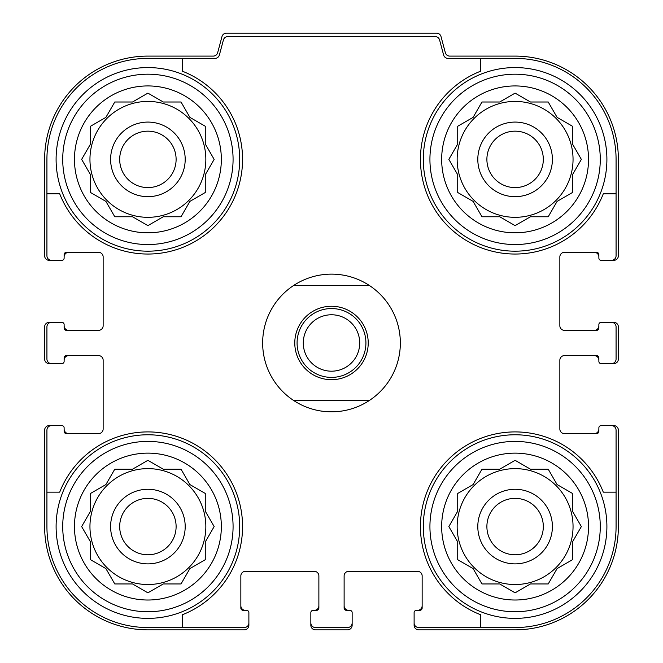 <?xml version="1.0" encoding="UTF-8"?>
<svg xmlns="http://www.w3.org/2000/svg" width="663" height="663" viewBox="0 0 663 663"><rect width="100%" height="100%" fill="white"/><g stroke="black" fill="none" stroke-linecap="round" stroke-linejoin="round"><path stroke-width="0.99" d="M89.953 159.377A57.946 57.946 0 0 0 147.899 217.323A57.946 57.946 0 0 0 205.845 159.377A57.946 57.946 0 0 0 147.899 101.422A57.946 57.946 0 0 0 89.953 159.377M457.155 159.377A57.946 57.946 0 0 0 515.101 217.323A57.946 57.946 0 0 0 573.047 159.377A57.946 57.946 0 0 0 515.101 101.422A57.946 57.946 0 0 0 457.155 159.377M457.155 526.571A57.946 57.946 0 0 0 515.101 584.526A57.946 57.946 0 0 0 573.047 526.571A57.946 57.946 0 0 0 515.101 468.625A57.946 57.946 0 0 0 457.155 526.571M89.953 526.571A57.946 57.946 0 0 0 147.899 584.526A57.946 57.946 0 0 0 205.845 526.571A57.946 57.946 0 0 0 147.899 468.625A57.946 57.946 0 0 0 89.953 526.571M147.899 58.394L182.325 58.394L182.325 71.19A94.668 94.668 0 0 1 214.837 226.315A94.668 94.668 0 0 1 59.711 193.803L46.924 193.803L46.924 159.377A100.983 100.983 0 0 1 147.899 58.394M46.924 526.571L46.924 492.153L59.711 492.153A94.668 94.668 0 0 1 214.837 459.633A94.668 94.668 0 0 1 182.325 614.767L182.325 627.554L147.899 627.554A100.983 100.983 0 0 1 46.924 526.571M616.076 159.377L616.076 193.803L603.289 193.803A94.668 94.668 0 0 1 448.163 226.315A94.668 94.668 0 0 1 480.675 71.19L480.675 58.394L515.101 58.394A100.983 100.983 0 0 1 616.076 159.377M515.101 627.554L480.675 627.554L480.675 614.767A94.668 94.668 0 0 1 448.163 459.633A94.668 94.668 0 0 1 603.289 492.153L616.076 492.153L616.076 526.571A100.983 100.983 0 0 1 515.101 627.554M616.076 492.153L616.076 430.188A4.591 4.591 0 0 0 611.493 425.596L601.159 425.596A2.296 2.296 0 0 0 598.871 427.892L598.871 431.331A2.296 2.296 0 0 1 596.576 433.627L564.445 433.627A4.591 4.591 0 0 1 559.854 429.036L559.854 360.191A4.591 4.591 0 0 1 564.445 355.6L596.576 355.6A2.296 2.296 0 0 1 598.871 357.896L598.871 361.335A2.296 2.296 0 0 0 601.159 363.631L611.493 363.631A4.591 4.591 0 0 0 616.076 359.039L616.076 326.909A4.591 4.591 0 0 0 611.493 322.317L601.159 322.317A2.296 2.296 0 0 0 598.871 324.613L598.871 328.061A2.296 2.296 0 0 1 596.576 330.356L564.445 330.356A4.591 4.591 0 0 1 559.854 325.765L559.854 256.913A4.591 4.591 0 0 1 564.445 252.321L596.576 252.321A2.296 2.296 0 0 1 598.871 254.617L598.871 258.056A2.296 2.296 0 0 0 601.159 260.352L611.493 260.352A4.591 4.591 0 0 0 616.076 255.769L616.076 193.803M480.675 58.394L448.047 58.394A4.591 4.591 0 0 1 443.613 54.996L439.602 39.995A4.591 4.591 0 0 0 435.168 36.589L227.832 36.589A4.591 4.591 0 0 0 223.398 39.995L219.387 54.996A4.591 4.591 0 0 1 214.953 58.394L182.325 58.394M46.924 193.803L46.924 255.769A4.591 4.591 0 0 0 51.507 260.352L61.841 260.352A2.296 2.296 0 0 0 64.129 258.056L64.129 254.617A2.296 2.296 0 0 1 66.424 252.321L98.555 252.321A4.591 4.591 0 0 1 103.146 256.913L103.146 325.765A4.591 4.591 0 0 1 98.555 330.356L66.424 330.356A2.296 2.296 0 0 1 64.129 328.061L64.129 324.613A2.296 2.296 0 0 0 61.841 322.317L51.507 322.317A4.591 4.591 0 0 0 46.924 326.909L46.924 359.039A4.591 4.591 0 0 0 51.507 363.631L61.841 363.631A2.296 2.296 0 0 0 64.129 361.335L64.129 357.896A2.296 2.296 0 0 1 66.424 355.6L98.555 355.6A4.591 4.591 0 0 1 103.146 360.191L103.146 429.036A4.591 4.591 0 0 1 98.555 433.627L66.424 433.627A2.296 2.296 0 0 1 64.129 431.331L64.129 427.892A2.296 2.296 0 0 0 61.841 425.596L51.507 425.596A4.591 4.591 0 0 0 46.924 430.188L46.924 492.153M182.325 627.554L244.291 627.554A4.591 4.591 0 0 0 248.882 622.963L248.882 612.637A2.296 2.296 0 0 0 246.586 610.341L243.139 610.341A2.296 2.296 0 0 1 240.851 608.046L240.851 575.915A4.591 4.591 0 0 1 245.434 571.324L314.287 571.324A4.591 4.591 0 0 1 318.878 575.915L318.878 608.046A2.296 2.296 0 0 1 316.582 610.341L313.143 610.341A2.296 2.296 0 0 0 310.848 612.637L310.848 622.963A4.591 4.591 0 0 0 315.439 627.554L347.561 627.554A4.591 4.591 0 0 0 352.152 622.963L352.152 612.637A2.296 2.296 0 0 0 349.857 610.341L346.418 610.341A2.296 2.296 0 0 1 344.122 608.046L344.122 575.915A4.591 4.591 0 0 1 348.713 571.324L417.566 571.324A4.591 4.591 0 0 1 422.149 575.915L422.149 608.046A2.296 2.296 0 0 1 419.861 610.341L416.414 610.341A2.296 2.296 0 0 0 414.118 612.637L414.118 622.963A4.591 4.591 0 0 0 418.709 627.554L480.675 627.554M611.493 260.352L613.789 260.352A4.591 4.591 0 0 0 618.372 255.769L618.372 159.377A103.279 103.279 0 0 0 515.101 56.098L449.771 56.098A4.591 4.591 0 0 1 445.337 52.7L441.011 36.556A4.591 4.591 0 0 0 436.577 33.15L226.423 33.15A4.591 4.591 0 0 0 221.989 36.556L217.663 52.7A4.591 4.591 0 0 1 213.229 56.098L147.899 56.098A103.279 103.279 0 0 0 44.628 159.377L44.628 255.769A4.591 4.591 0 0 0 49.211 260.352L51.507 260.352M60.689 260.352L61.841 260.352M61.841 322.317L60.689 322.317M51.507 322.317L49.211 322.317A4.591 4.591 0 0 0 44.628 326.909L44.628 359.039A4.591 4.591 0 0 0 49.211 363.631L51.507 363.631M60.689 363.631L61.841 363.631M61.841 425.596L60.689 425.596M51.507 425.596L49.211 425.596A4.591 4.591 0 0 0 44.628 430.188L44.628 526.571A103.279 103.279 0 0 0 147.899 629.85L244.291 629.85A4.591 4.591 0 0 0 248.882 625.259L248.882 622.963M248.882 613.789L248.882 612.637M310.848 612.637L310.848 613.789M310.848 622.963L310.848 625.259A4.591 4.591 0 0 0 315.439 629.85L347.561 629.85A4.591 4.591 0 0 0 352.152 625.259L352.152 622.963M352.152 613.789L352.152 612.637M414.118 612.637L414.118 613.789M414.118 622.963L414.118 625.259A4.591 4.591 0 0 0 418.709 629.85L515.101 629.85A103.279 103.279 0 0 0 618.372 526.571L618.372 430.188A4.591 4.591 0 0 0 613.789 425.596L611.493 425.596M602.311 425.596L601.159 425.596M601.159 363.631L602.311 363.631M611.493 363.631L613.789 363.631A4.591 4.591 0 0 0 618.372 359.039L618.372 326.909A4.591 4.591 0 0 0 613.789 322.317L611.493 322.317M602.311 322.317L601.159 322.317M601.159 260.352L602.311 260.352M68.72 252.321A4.591 4.591 0 0 0 64.129 256.913L64.129 258.056M64.129 324.613L64.129 325.765A4.591 4.591 0 0 0 68.72 330.356M68.72 355.6A4.591 4.591 0 0 0 64.129 360.191L64.129 361.335M64.129 427.892L64.129 429.036A4.591 4.591 0 0 0 68.72 433.627M240.851 605.75A4.591 4.591 0 0 0 245.434 610.341L246.586 610.341M313.143 610.341L314.287 610.341A4.591 4.591 0 0 0 318.878 605.75M344.122 605.75A4.591 4.591 0 0 0 348.713 610.341L349.857 610.341M416.414 610.341L417.566 610.341A4.591 4.591 0 0 0 422.149 605.75M594.28 433.627A4.591 4.591 0 0 0 598.871 429.036L598.871 427.892M598.871 361.335L598.871 360.191A4.591 4.591 0 0 0 594.28 355.6M594.28 330.356A4.591 4.591 0 0 0 598.871 325.765L598.871 324.613M598.871 258.056L598.871 256.913A4.591 4.591 0 0 0 594.28 252.321M600.272 526.571A85.179 85.179 0 0 1 472.512 600.338A85.179 85.179 0 0 1 472.512 452.812A85.179 85.179 0 0 1 600.272 526.571M588.537 526.571A73.444 73.444 0 0 1 478.379 590.178A73.444 73.444 0 0 1 478.379 462.973A73.444 73.444 0 0 1 588.537 526.571M606.902 526.571A91.801 91.801 0 0 1 469.197 606.073A91.801 91.801 0 0 1 469.197 447.077A91.801 91.801 0 0 1 606.902 526.571M499.728 583.954L515.101 592.83L530.475 583.954L548.226 583.954L557.102 568.581L572.476 559.705L572.476 541.944L581.352 526.571L572.476 511.198L572.476 493.446L557.102 484.57L548.226 469.197L530.475 469.197L515.101 460.321L499.728 469.197L481.976 469.197L473.1 484.57L457.727 493.446L457.727 511.198L448.851 526.571L457.727 541.944L457.727 559.705L473.1 568.581L481.976 583.954L499.728 583.954L515.101 592.83L530.475 583.954L548.226 583.954M552.395 526.571A37.294 37.294 0 0 1 496.454 558.876A37.294 37.294 0 0 1 496.454 494.275A37.294 37.294 0 0 1 552.395 526.571M543.312 526.571A28.211 28.211 0 0 1 500.996 551.003A28.211 28.211 0 0 1 500.996 502.14A28.211 28.211 0 0 1 543.312 526.571M600.272 159.377A85.179 85.179 0 0 1 472.512 233.136A85.179 85.179 0 0 1 472.512 85.61A85.179 85.179 0 0 1 600.272 159.377M588.537 159.377A73.444 73.444 0 0 1 478.379 222.975A73.444 73.444 0 0 1 478.379 95.77A73.444 73.444 0 0 1 588.537 159.377M606.902 159.377A91.801 91.801 0 0 1 469.197 238.879A91.801 91.801 0 0 1 469.197 79.875A91.801 91.801 0 0 1 606.902 159.377M499.728 216.751L515.101 225.627L530.475 216.751L548.226 216.751L557.102 201.378L572.476 192.502L572.476 174.75L581.352 159.377L572.476 144.004L572.476 126.252L557.102 117.376L548.226 102.003L530.475 102.003L515.101 93.127L499.728 102.003L481.976 102.003L473.1 117.376L457.727 126.252L457.727 144.004L448.851 159.377L457.727 174.75L457.727 192.502L473.1 201.378L481.976 216.751L499.728 216.751L515.101 225.627L530.475 216.751L548.226 216.751M552.395 159.377A37.294 37.294 0 0 1 496.454 191.673A37.294 37.294 0 0 1 496.454 127.081A37.294 37.294 0 0 1 552.395 159.377M543.312 159.377A28.211 28.211 0 0 1 500.996 183.808A28.211 28.211 0 0 1 500.996 134.945A28.211 28.211 0 0 1 543.312 159.377M233.078 526.571A85.179 85.179 0 0 1 105.309 600.338A85.179 85.179 0 0 1 105.309 452.812A85.179 85.179 0 0 1 233.078 526.571M221.343 526.571A73.444 73.444 0 0 1 111.177 590.178A73.444 73.444 0 0 1 111.177 462.973A73.444 73.444 0 0 1 221.343 526.571M239.699 526.571A91.801 91.801 0 0 1 102.003 606.073A91.801 91.801 0 0 1 102.003 447.077A91.801 91.801 0 0 1 239.699 526.571M233.078 159.377A85.179 85.179 0 0 1 105.309 233.136A85.179 85.179 0 0 1 105.309 85.61A85.179 85.179 0 0 1 233.078 159.377M221.343 159.377A73.444 73.444 0 0 1 111.177 222.975A73.444 73.444 0 0 1 111.177 95.77A73.444 73.444 0 0 1 221.343 159.377M239.699 159.377A91.801 91.801 0 0 1 102.003 238.879A91.801 91.801 0 0 1 102.003 79.875A91.801 91.801 0 0 1 239.699 159.377M132.525 583.954L147.899 592.83L163.272 583.954L181.024 583.954L189.9 568.581L205.273 559.705L205.273 541.944L214.149 526.571L205.273 511.198L205.273 493.446L189.9 484.57L181.024 469.197L163.272 469.197L147.899 460.321L132.525 469.197L114.774 469.197L105.898 484.57L90.524 493.446L90.524 511.198L81.648 526.571L90.524 541.944L90.524 559.705L105.898 568.581L114.774 583.954L132.525 583.954L147.899 592.83L163.272 583.954L181.024 583.954M185.192 526.571A37.294 37.294 0 0 1 129.252 558.876A37.294 37.294 0 0 1 129.252 494.275A37.294 37.294 0 0 1 185.192 526.571M176.109 526.571A28.211 28.211 0 0 1 133.793 551.003A28.211 28.211 0 0 1 133.793 502.14A28.211 28.211 0 0 1 176.109 526.571M132.525 216.751L147.899 225.627L163.272 216.751L181.024 216.751L189.9 201.378L205.273 192.502L205.273 174.75L214.149 159.377L205.273 144.004L205.273 126.252L189.9 117.376L181.024 102.003L163.272 102.003L147.899 93.127L132.525 102.003L114.774 102.003L105.898 117.376L90.524 126.252L90.524 144.004L81.648 159.377L90.524 174.75L90.524 192.502L105.898 201.378L114.774 216.751L132.525 216.751L147.899 225.627L163.272 216.751L181.024 216.751M185.192 159.377A37.294 37.294 0 0 1 129.252 191.673A37.294 37.294 0 0 1 129.252 127.081A37.294 37.294 0 0 1 185.192 159.377M176.109 159.377A28.211 28.211 0 0 1 133.793 183.808A28.211 28.211 0 0 1 133.793 134.945A28.211 28.211 0 0 1 176.109 159.377M205.273 541.944L214.149 526.571L205.273 511.198L205.273 493.446M163.272 469.197L147.899 460.321L132.525 469.197L114.774 469.197M90.524 511.198L81.648 526.571L90.524 541.944L90.524 559.705M572.476 541.944L581.352 526.571L572.476 511.198L572.476 493.446M530.475 469.197L515.101 460.321L499.728 469.197L481.976 469.197M457.727 511.198L448.851 526.571L457.727 541.944L457.727 559.705M572.476 174.75L581.352 159.377L572.476 144.004L572.476 126.252M530.475 102.003L515.101 93.127L499.728 102.003L481.976 102.003M457.727 144.004L448.851 159.377L457.727 174.75L457.727 192.502M205.273 174.75L214.149 159.377L205.273 144.004L205.273 126.252M163.272 102.003L147.899 93.127L132.525 102.003L114.774 102.003M90.524 144.004L81.648 159.377L90.524 174.75L90.524 192.502M293.444 285.604L369.556 285.604A68.853 68.853 0 0 1 369.556 400.353L293.444 400.353A68.853 68.853 0 0 1 293.444 285.604A68.853 68.853 0 0 1 369.556 285.604M331.5 306.256A36.722 36.722 0 0 1 363.299 361.335A36.722 36.722 0 0 1 299.701 361.335A36.722 36.722 0 0 1 331.5 306.256M369.556 400.353A68.853 68.853 0 0 1 293.444 400.353M331.5 308.552A34.426 34.426 0 0 1 361.31 360.191A34.426 34.426 0 0 1 301.69 360.191A34.426 34.426 0 0 1 331.5 308.552M331.5 314.768A28.211 28.211 0 0 1 355.932 357.084A28.211 28.211 0 0 1 307.068 357.084A28.211 28.211 0 0 1 331.5 314.768"/></g></svg>
